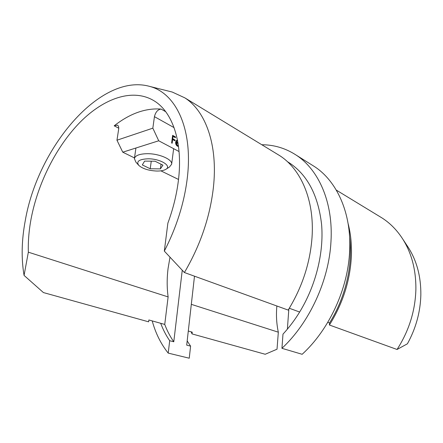 <?xml version="1.0" encoding="UTF-8"?>
<svg xmlns="http://www.w3.org/2000/svg" width="443" height="443" viewBox="0 0 443 443"><rect width="100%" height="100%" fill="white"/><g stroke="black" fill="none" stroke-linecap="round" stroke-linejoin="round"><path stroke-width="0.66" d="M379.358 216.334L382.087 217.995C390.217 223.228 397.122 230.271 402.798 239.137C411.708 253.33 416.066 270.108 415.883 289.467C415.246 310.92 408.967 330.927 397.044 349.483L407.405 343.801C415.944 328.269 420.429 311.916 420.85 294.745C420.988 276.792 416.891 261.165 408.546 247.864L407.134 245.715M349.616 237.116C353.149 264.515 345.717 297.092 329.531 322.958L329.415 325.012C342.672 303.782 349.981 281.128 351.343 257.056C351.88 245.156 350.806 234.009 348.12 223.61M327.787 322.321L329.531 322.958M397.044 349.483L329.415 325.012M191.199 331.857L192.024 333.906L265.207 354.262L277.025 349.2L278.326 332.189C276.62 324.165 276.089 315.925 276.748 307.464L276.869 305.997M278.326 332.189L191.315 304.341M168.894 91.208L172.222 92.039L184.809 97.842C205.685 111.088 218.161 145.082 213.365 187.766C209.938 217.203 200.28 245.461 184.404 272.534L164.325 251.109C176.491 227.447 184.116 203.337 187.201 178.789C193.408 129.267 175.982 93.251 149.928 86.474C100.517 72.325 37.733 147.475 25.262 220.642C21.585 240.267 21.186 258.524 24.066 275.408L43.42 292.568L148.632 321.834L148.87 319.973L160.693 323.29C163.057 329.625 166.059 335.434 169.697 340.706L168.207 353.11L189.25 358.215L190.595 346.144L186.702 345.13L194.494 276.188M276.764 153.843L279.577 155.559C300.891 169.032 314.596 200.103 312.038 237.315C310.155 262.948 302.204 287.208 288.166 310.083L184.404 272.534M287.441 161.689L289.329 162.858C307.486 174.946 318.24 195.474 321.59 224.435C323.988 252.56 315.92 285.408 299.645 312.033C294.667 320.139 289.113 327.51 282.983 334.144L281.931 348.314C309.507 322.709 329.044 280.292 330.976 241.49C333.346 202.429 318.705 169.747 296.212 155.128C285.641 148.25 274.173 144.783 261.807 144.739M281.931 348.314L302.159 354.295C329.188 329.642 348.071 288.703 349.643 251.043C351.642 213.138 336.901 181.148 314.475 166.574L311.479 164.696M152.209 320.909C155.571 333.219 160.903 343.956 168.207 353.11M24.066 275.408L28.341 252.178C28.025 241.562 28.922 230.554 31.032 219.152C37.816 183.203 56.283 146.467 80.161 122.152C104.005 98.091 132.978 87.902 154.158 100.86C172.648 112.051 183.247 142.618 178.324 181.082C176.58 194.942 173.097 208.958 167.875 223.122L164.325 251.109M118.746 128.182L114.183 125.818C129.893 113.513 145.531 107.931 161.102 109.072L165.726 111.725M28.341 252.178L168.119 296.915C166.878 287.701 166.867 278.198 168.08 268.408L169.974 257.322M178.103 143.632L176.159 142.585L177.471 145.47L178.407 145.669M178.512 146.456L177.449 146.19C176.126 145.321 175.522 143.981 175.644 142.164L176.375 140.586L177.499 140.221M174.071 127.628L154.441 116.664L152.841 128.16L158.721 140.785L179.066 151.545M171.624 142.967L172.615 135.348L175.506 136.926L175.406 137.707L173.047 136.416L172.742 138.759L175.107 140.038L175.007 140.819L172.643 139.539L172.161 143.255L171.624 142.967M182.245 270.313L173.783 341.769L169.697 340.706M287.38 329.143L288.847 308.987M299.645 312.033L289.296 308.25M168.119 296.915L164.741 324.431L160.693 323.29M173.783 341.769C170.134 336.519 167.116 330.738 164.741 324.431M158.721 140.785L122.761 152.187L116.963 140.215L152.841 128.16M178.518 179.465L160.881 170.837M134.489 157.924L122.761 152.187M114.183 125.818L117.473 125.12C118.53 125.801 118.923 127.158 118.658 129.195L116.963 140.215M154.441 116.664C155.587 112.029 157.808 109.499 161.102 109.072M187.179 340.922L190.595 346.144M192.024 333.906L192.223 332.145L188.292 331.043M172.565 135.702L175.063 137.07L175.506 136.926M175.063 137.07L175.007 137.491M172.742 138.759L172.299 138.897L172.604 136.56L173.047 136.416M172.299 138.897L174.664 140.176L175.107 140.038M174.664 140.176L174.608 140.603M171.762 143.039L172.2 139.678L172.643 139.539M176.159 142.585L175.716 142.718L177.028 145.609L177.471 145.47M177.028 145.609L178.413 145.681M176.702 140.353L177.554 140.509M176.862 141.107L175.86 142.07L178.042 143.244M175.86 142.07L176.303 141.932L177.975 142.834M176.513 141.212L176.956 141.079L176.303 141.932M177.643 140.979L176.956 141.079M156.894 171.048C160.77 171.076 163.705 170.522 165.715 169.398C172.31 166.081 160.46 158.688 148.117 158.799C139.152 159.203 136.034 161.39 138.759 165.35C142.668 168.777 148.71 170.677 156.894 171.048M138.515 165.078L135.818 162.022L134.395 158.588C135.242 155.46 139.595 153.832 147.458 153.693C159.425 153.616 172.753 159.569 171.646 164.22L169.392 167.077L166.02 169.204M144.612 161.119L142.314 164.934L150.21 168.766L160.405 168.883L162.924 165.156L155.033 161.219L144.612 161.119M161.025 164.209L160.405 168.883M151.257 161.186L150.21 168.766M408.546 247.864L402.798 239.137M382.087 217.995L336.303 190.108M149.928 86.474L172.222 92.039M184.809 97.842L279.577 155.559M296.212 155.128L314.475 166.574M287.518 161.761L289.329 162.858M177.111 141.012L176.668 141.151M171.646 164.22L173.645 148.676M134.395 158.588L135.929 148.012"/></g></svg>
